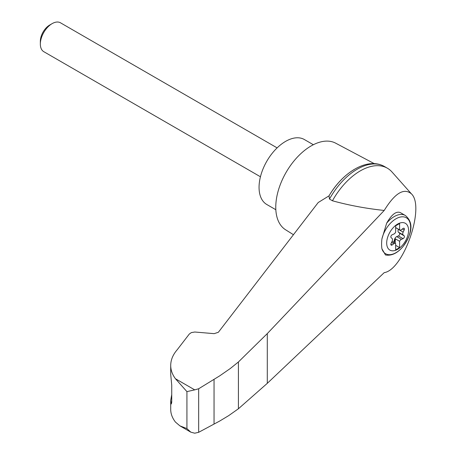 <?xml version="1.0" encoding="UTF-8"?>
<svg xmlns="http://www.w3.org/2000/svg" width="456" height="456" viewBox="0 0 456 456"><rect width="100%" height="100%" fill="white"/><g stroke="black" fill="none" stroke-linecap="round" stroke-linejoin="round"><path stroke-width="0.68" d="M384.22 272.637C403.594 269.855 425.368 206.716 411.397 193.828C403.93 187.604 394.873 193.15 384.22 210.45L267.296 333.592L238.42 361.967L238.42 408.764L267.296 383.331L384.22 272.637M411.397 193.828L392.006 171.997A54.201 31.293 120 0 0 387.383 168.207A54.201 31.293 120 0 0 332.452 200.782C349.005 205.337 366.259 208.557 384.22 210.45M238.42 361.967L230.343 368.476L219.724 375.847L198.668 388.757L194.718 389.869L186.926 391.618L175.44 378.736C172.311 374.53 170.732 370.095 170.709 365.438L170.709 374.427L171.735 385.195L171.735 401.987L171.291 403.987L170.709 400.471L170.709 409.459C170.732 413.814 172.311 418.015 175.44 422.068L179.875 425.841L190.807 432.157L194.718 433.2L198.668 432.305L219.724 421.03L228.644 415.661L238.42 408.764M170.709 365.438C170.755 359.898 172.944 354.643 177.281 349.661L189.314 334.026L191.332 332.606L194.797 332.014L214.155 333.661L218.361 332.276L318.22 202.515L329.004 195.869A51.83 29.925 120 0 1 354.386 169.427M397.626 249.346A15.475 8.938 -60 0 1 387.144 239.138A15.475 8.938 -60 0 1 399.735 223.092A15.475 8.938 -60 0 1 408.519 231.642A15.475 8.938 -60 0 1 397.626 249.346M393.819 234.082A2.782 1.607 120 0 0 395.66 232.132L395.66 225.817L399.593 223.543L399.593 229.858A2.782 1.607 120 0 0 399.775 229.995A2.782 1.607 120 0 0 401.44 229.681L403.081 228.467A1.67 0.963 120 0 1 404.079 228.279A1.67 0.963 120 0 1 404.176 230.023L403.155 232.121A2.782 1.607 120 0 0 403.155 234.914L404.176 235.837A1.67 0.963 120 0 1 404.267 237.302A1.67 0.963 120 0 1 403.081 238.653L401.44 239.337A2.782 1.607 120 0 0 399.593 241.287L399.593 247.602L395.66 249.871L395.66 243.555A2.782 1.607 120 0 0 395.477 243.418A2.782 1.607 120 0 0 393.819 243.738L392.171 244.952A1.67 0.963 120 0 1 391.18 245.14A1.67 0.963 120 0 1 391.083 243.396L392.103 241.298A2.782 1.607 120 0 0 392.103 238.505L391.083 237.582A1.67 0.963 120 0 1 390.991 236.117A1.67 0.963 120 0 1 392.171 234.766L393.819 234.082M395.66 227.59L399.593 229.858M405.338 215.483C415.553 224.033 410.007 236.647 403.024 246.565C397.375 253.245 391.522 256.044 385.474 254.967L381.9 248.725A29.982 12.238 -71.6 0 1 381.9 239.001L386.648 223.201C391.641 214.48 396.201 210.946 400.334 212.593L405.338 215.483A22.236 12.836 -60 0 0 386.648 223.201M374.29 163.658L335.639 143.155A50.035 28.888 120 0 0 311.146 145.926A50.035 28.888 120 0 0 278.599 189.542A50.035 28.888 120 0 0 285.616 229.801L293.447 234.709M170.709 400.471L171.735 394.6M179.875 425.841L186.926 428.594L190.807 432.157M198.668 388.757L198.668 432.305M214.046 379.335L214.046 424.08M387.383 168.207L384.397 166.48A54.201 31.293 120 0 0 382.778 165.653A54.201 31.293 120 0 0 329.466 199.061L332.452 200.782M329.466 199.061L329.004 195.869M313.357 144.729L304.357 139.53A37.523 21.666 120 0 0 285.593 141.388A37.523 21.666 120 0 0 261.077 174.454A37.523 21.666 120 0 0 266.828 204.522L275.834 209.726M260.444 176.768L43.799 51.688A16.678 9.627 -60 0 1 40.345 44.05A16.678 9.627 -60 0 1 52.138 23.627A16.678 9.627 -60 0 1 60.477 22.8L277.123 147.881M40.345 44.05L40.345 41.268A13.27 7.661 -60 0 1 49.727 25.017L52.138 23.627M393.522 242.29A1.67 0.963 120 0 0 394.001 241.355L394.628 239.218A2.782 1.607 120 0 1 396.72 236.613L398.367 235.929A1.67 0.963 120 0 0 399.547 234.578A1.67 0.963 120 0 0 399.456 233.113L398.436 232.189A2.782 1.607 120 0 1 398.436 229.396L398.504 229.265M395.272 243.299L395.272 238.79L399.593 241.287M395.272 238.79A2.782 1.607 120 0 0 395.021 239.446L394.394 241.583A1.67 0.963 120 0 1 393.916 242.518M395.66 245.334L399.593 247.602M381.9 239.001A20.754 11.981 -60 0 1 404.495 217.033A20.754 11.981 -60 0 1 404.495 244.604A20.754 11.981 -60 0 1 381.9 248.725M194.718 389.869L175.44 378.736M186.926 391.618L186.926 428.594M170.846 402.642L171.695 402.927M267.296 333.592L267.296 383.331M398.436 229.396L403.155 232.121M398.436 232.189L403.155 234.914M399.456 233.113L404.176 235.837M398.367 235.929L403.081 238.653M396.72 236.613L401.44 239.337M394.628 239.218L395.021 239.446M394.001 241.355L394.394 241.583M391.55 242.427L393.819 243.738M390.843 244.182L392.171 244.952M402.38 228.986L404.176 230.023M328.981 195.915C342.393 172.864 365.968 157.913 382.778 165.653M395.477 243.418L392.035 241.429M399.775 229.995L395.66 227.624"/></g></svg>
